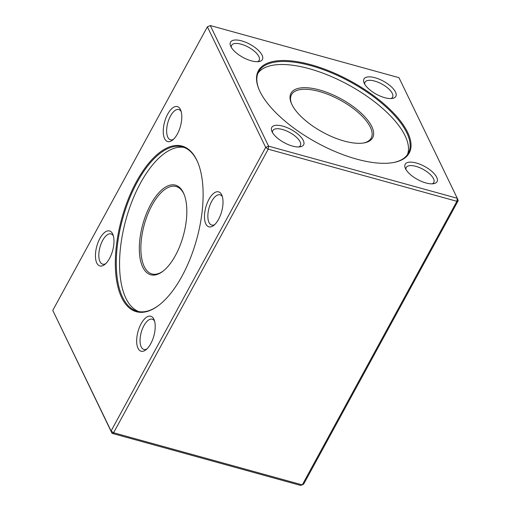<?xml version="1.0" encoding="UTF-8"?>
<svg xmlns="http://www.w3.org/2000/svg" width="511" height="511" viewBox="0 0 511 511"><rect width="100%" height="100%" fill="white"/><g stroke="black" fill="none" stroke-linecap="round" stroke-linejoin="round"><path stroke-width="0.77" d="M182.044 276.093A85.905 38.887 105.4 0 1 158.557 305.495A85.905 38.887 105.4 0 1 115.831 274.401A85.905 38.887 105.4 0 1 145.341 167.576A85.905 38.887 105.4 0 1 197.968 162.824A85.905 38.887 105.4 0 1 182.044 276.093M218.567 219.321A18.147 8.214 105.4 0 1 213.604 225.536A18.147 8.214 105.4 0 1 204.579 218.964A18.147 8.214 105.4 0 1 210.813 196.403A18.147 8.214 105.4 0 1 221.934 195.394A18.147 8.214 105.4 0 1 218.567 219.321M150.758 343.699A18.147 8.214 105.4 0 1 145.795 349.907A18.147 8.214 105.4 0 1 136.769 343.341A18.147 8.214 105.4 0 1 143.003 320.774A18.147 8.214 105.4 0 1 154.124 319.771A18.147 8.214 105.4 0 1 150.758 343.699M109.533 258.419A18.147 8.214 105.4 0 1 104.57 264.634A18.147 8.214 105.4 0 1 95.544 258.061A18.147 8.214 105.4 0 1 101.778 235.494A18.147 8.214 105.4 0 1 112.893 234.492A18.147 8.214 105.4 0 1 109.533 258.419M177.343 134.048A18.147 8.214 105.4 0 1 172.379 140.257A18.147 8.214 105.4 0 1 163.354 133.69A18.147 8.214 105.4 0 1 169.588 111.123A18.147 8.214 105.4 0 1 180.702 110.121A18.147 8.214 105.4 0 1 177.343 134.048M52.774 310.394L111.079 430.99L265.688 147.411L207.383 26.815L52.774 310.394L112.024 433.322L113.595 432.753L302.282 484.888L456.898 201.308L268.211 149.174L113.595 432.753L111.079 430.99L112.024 433.322L300.711 485.45L303.617 484.185L458.226 200.606L456.898 201.308L457.281 198.281L398.976 77.678L210.289 25.55L268.594 146.152L457.281 198.281L458.226 200.606M356.595 159.1A85.905 35.138 -151.4 0 1 258.828 88.984A85.905 35.138 -151.4 0 1 350.603 81.064A85.905 35.138 -151.4 0 1 393.662 162.504A85.905 35.138 -151.4 0 1 356.595 159.1M251.278 60.815A18.147 7.422 -151.4 0 1 230.627 46.003A18.147 7.422 -151.4 0 1 250.013 44.329A18.147 7.422 -151.4 0 1 259.109 61.531A18.147 7.422 -151.4 0 1 251.278 60.815M384.7 97.678A18.147 7.422 -151.4 0 1 364.049 82.865A18.147 7.422 -151.4 0 1 383.435 81.192A18.147 7.422 -151.4 0 1 392.531 98.393A18.147 7.422 -151.4 0 1 384.7 97.678M425.931 182.951A18.147 7.422 -151.4 0 1 405.274 168.138A18.147 7.422 -151.4 0 1 424.667 166.465A18.147 7.422 -151.4 0 1 433.756 183.673A18.147 7.422 -151.4 0 1 425.931 182.951M292.509 146.089A18.147 7.422 -151.4 0 1 271.852 131.282A18.147 7.422 -151.4 0 1 291.238 129.602A18.147 7.422 -151.4 0 1 300.334 146.81A18.147 7.422 -151.4 0 1 292.509 146.089M268.211 149.174L268.594 146.152L265.688 147.411L268.211 149.174M207.383 26.815L210.289 25.55L207.383 26.815M393.278 162.575A85.228 34.863 28.6 0 0 408.321 153.255A85.228 34.863 28.6 0 0 310.854 65.638A85.228 34.863 28.6 0 0 258.662 71.655A85.228 34.863 28.6 0 0 258.975 89.348M257.921 73.233A85.228 34.863 -151.4 0 1 309.193 68.685A85.228 34.863 -151.4 0 1 407.395 154.724M344.171 141.042A46.488 19.016 -151.4 0 1 291.264 103.101A46.488 19.016 -151.4 0 1 340.933 98.808A46.488 19.016 -151.4 0 1 364.228 142.882A46.488 19.016 -151.4 0 1 344.171 141.042M363.583 142.991A45.364 18.556 28.6 0 0 371.171 138.117A45.364 18.556 28.6 0 0 340.224 100.111A45.364 18.556 28.6 0 0 291.506 94.688A45.364 18.556 28.6 0 0 291.526 103.701M298.763 146.976A15.681 6.413 28.6 0 0 300.379 145.603A15.681 6.413 28.6 0 0 289.68 132.464A15.681 6.413 28.6 0 0 272.842 130.592A15.681 6.413 28.6 0 0 272.567 132.694M432.185 183.839A15.681 6.413 28.6 0 0 433.801 182.465A15.681 6.413 28.6 0 0 423.102 169.326A15.681 6.413 28.6 0 0 406.264 167.455A15.681 6.413 28.6 0 0 405.99 169.556M390.96 98.559A15.681 6.413 28.6 0 0 392.576 97.186A15.681 6.413 28.6 0 0 381.877 84.047A15.681 6.413 28.6 0 0 365.039 82.175A15.681 6.413 28.6 0 0 364.765 84.277M257.538 61.697A15.681 6.413 28.6 0 0 259.154 60.324A15.681 6.413 28.6 0 0 248.455 47.191A15.681 6.413 28.6 0 0 231.617 45.313A15.681 6.413 28.6 0 0 231.336 47.414M198.108 163.169A85.228 38.587 -74.6 0 0 182.504 146.913A85.228 38.587 -74.6 0 0 137.172 182.242A85.228 38.587 -74.6 0 0 137.108 311.218A85.228 38.587 -74.6 0 0 158.844 305.271M138.768 311.589A85.228 38.587 105.4 0 1 140.448 183.149A85.228 38.587 105.4 0 1 184.12 147.443M175.426 255.5A46.488 21.047 105.4 0 1 162.715 271.411A46.488 21.047 105.4 0 1 139.592 254.587A46.488 21.047 105.4 0 1 155.568 196.78A46.488 21.047 105.4 0 1 184.043 194.212A46.488 21.047 105.4 0 1 175.426 255.5M184.273 194.787A45.364 20.536 -74.6 0 0 176.123 186.509A45.364 20.536 -74.6 0 0 144.249 224.763A45.364 20.536 -74.6 0 0 151.965 273.96A45.364 20.536 -74.6 0 0 163.201 271.034M181.169 111.507A15.681 7.097 -74.6 0 0 178.818 109.546A15.681 7.097 -74.6 0 0 167.8 122.774A15.681 7.097 -74.6 0 0 170.463 139.778A15.681 7.097 -74.6 0 0 173.491 139.305M113.359 235.878A15.681 7.097 -74.6 0 0 111.002 233.923A15.681 7.097 -74.6 0 0 99.984 247.145A15.681 7.097 -74.6 0 0 102.654 264.155A15.681 7.097 -74.6 0 0 105.675 263.682M154.584 321.157A15.681 7.097 -74.6 0 0 152.233 319.196A15.681 7.097 -74.6 0 0 141.215 332.425A15.681 7.097 -74.6 0 0 143.878 349.428A15.681 7.097 -74.6 0 0 146.906 348.956M222.394 196.78A15.681 7.097 -74.6 0 0 220.043 194.825A15.681 7.097 -74.6 0 0 209.025 208.047A15.681 7.097 -74.6 0 0 211.688 225.057A15.681 7.097 -74.6 0 0 214.716 224.585"/></g></svg>
